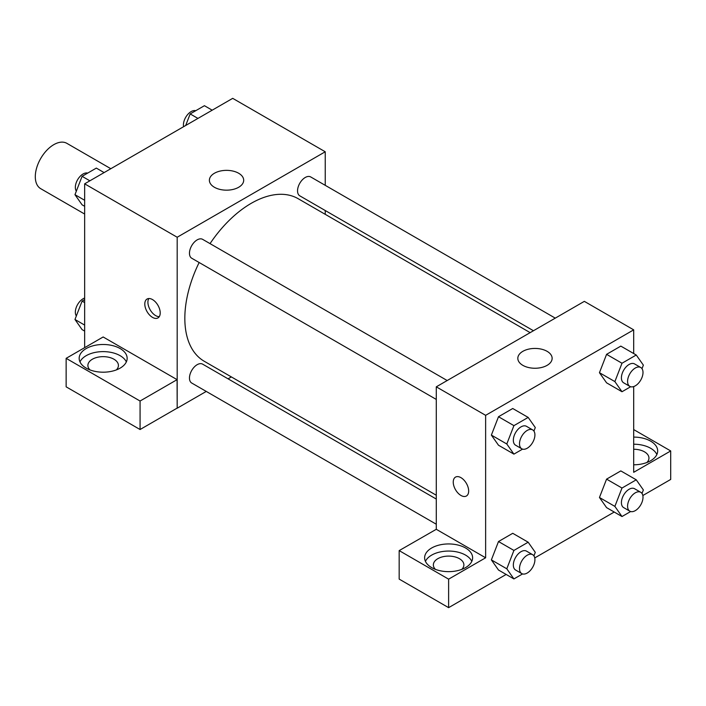 <?xml version="1.0" encoding="UTF-8"?>
<svg xmlns="http://www.w3.org/2000/svg" width="706" height="706" viewBox="0 0 706 706"><rect width="100%" height="100%" fill="white"/><g stroke="black" fill="none" stroke-linecap="round" stroke-linejoin="round"><path stroke-width="1.06" d="M110.824 168.716L66.893 143.353A26.175 15.108 120 0 0 46.728 150.36A26.175 15.108 120 0 0 35.3 176.703A26.175 15.108 120 0 0 40.719 188.678L84.649 214.042M84.649 347.661L84.649 183.825L232.706 98.346L325.237 151.772L325.237 185.334M325.237 210.52L325.237 214.333M214.403 173.261A17.156 9.902 180 0 1 233.104 171.108A17.156 9.902 180 0 1 243.694 180.259A17.156 9.902 180 0 1 226.538 190.17A17.156 9.902 180 0 1 209.382 180.259A17.156 9.902 180 0 1 214.403 173.261M206.258 391.424L177.188 408.209L177.188 237.242L84.649 183.825M177.188 237.242L325.237 151.772M152.514 317.382A10.908 6.292 60 0 1 145.383 307.772A10.908 6.292 60 0 1 147.06 299.035A10.908 6.292 60 0 1 157.959 305.336A10.908 6.292 60 0 1 157.959 317.921A10.908 6.292 60 0 1 152.514 317.382M177.082 379.651L103.155 336.974L66.143 358.339L140.07 401.026L177.082 379.651L177.188 408.209M148.834 298.532A10.908 6.292 -120 0 0 155.62 315.591A10.908 6.292 -120 0 0 159.291 316.632M86.194 348.552A23.995 13.855 180 0 1 112.342 345.543A23.995 13.855 180 0 1 127.151 358.339A23.995 13.855 180 0 1 103.155 372.194A23.995 13.855 180 0 1 79.169 358.339A23.995 13.855 180 0 1 86.194 348.552M126.339 361.904A23.995 13.855 0 0 0 109.386 352.091A23.995 13.855 0 0 0 86.194 355.674A23.995 13.855 0 0 0 79.972 361.904M89.98 369.918A15.267 8.816 180 0 1 87.888 365.47A15.267 8.816 180 0 1 97.313 357.324A15.267 8.816 180 0 1 113.957 359.23A15.267 8.816 180 0 1 118.423 365.47A15.267 8.816 180 0 1 116.331 369.918M140.07 401.026L140.07 429.522L177.082 408.147M66.143 358.339L66.143 386.835L140.07 429.522M231.365 376.925L228.064 378.831M447.189 380.534L202.622 239.343A10.908 6.292 120 0 0 191.723 245.635A10.908 6.292 120 0 0 191.723 258.228L436.282 399.428M436.282 499.045L202.622 364.146A10.908 6.292 120 0 0 194.221 367.067A10.908 6.292 120 0 0 189.464 378.037A10.908 6.292 120 0 0 191.723 383.031L436.282 524.223M555.269 318.141L310.702 176.941A10.908 6.292 120 0 0 302.3 179.862A10.908 6.292 120 0 0 297.544 190.841A10.908 6.292 120 0 0 299.803 195.836L533.454 330.735M530.153 332.641L298.153 198.695A93.872 54.194 120 0 0 210.044 243.623M199.145 262.517A93.872 54.194 120 0 0 184.831 318.309A93.872 54.194 120 0 0 204.281 361.287L436.282 495.233M436.282 529.297L399.172 550.609L448.619 579.158L485.631 557.793L436.282 529.297L436.282 386.835L584.339 301.356L633.688 329.852L633.688 353.538M399.172 550.609L399.172 579.105L448.619 607.654L506.149 574.446M534.751 557.925L614.229 512.044M642.831 495.524L670.7 479.436L670.7 450.949L633.688 472.314L633.688 386.57M633.688 449.254A15.267 8.816 180 0 1 644.481 451.831A15.267 8.816 180 0 1 648.955 458.07A15.267 8.816 180 0 1 646.864 462.518M656.871 454.505A23.995 13.855 0 0 0 633.688 444.215M633.688 437.093A23.995 13.855 180 0 1 657.674 450.949A23.995 13.855 180 0 1 633.688 464.795M435.443 569.371A15.267 8.816 180 0 1 433.352 564.915A15.267 8.816 180 0 1 448.619 556.099A15.267 8.816 180 0 1 463.886 564.915A15.267 8.816 180 0 1 461.795 569.371M471.802 561.358A23.995 13.855 0 0 0 454.849 551.536A23.995 13.855 0 0 0 431.657 555.119A23.995 13.855 0 0 0 425.436 561.358M431.657 547.997A23.995 13.855 180 0 1 457.797 544.997A23.995 13.855 180 0 1 472.614 557.793A23.995 13.855 180 0 1 448.619 571.648A23.995 13.855 180 0 1 424.624 557.793A23.995 13.855 180 0 1 431.657 547.997M448.619 579.158L448.619 607.654M633.688 429.575L670.7 450.949M621.995 488.04L606.578 479.136L620.821 470.911L606.578 479.136L599.456 497.492L606.578 507.623L599.456 497.492L614.873 506.396L621.995 488.04L636.247 479.815L643.369 489.946L642.001 493.468M630.661 386.729L621.995 391.733L606.578 382.828L599.438 372.715M621.995 391.733L614.873 381.593L621.995 363.237L606.578 354.333L620.821 346.108L606.578 354.333L599.456 372.689L606.578 382.828M522.581 449.131L513.915 454.126L498.498 445.23L491.358 435.108M513.915 454.126L506.793 443.995L513.915 425.639L498.498 416.734L512.741 408.509L498.498 416.734L491.376 435.09L498.498 445.23M513.915 550.433L498.498 541.537L512.741 533.304L498.498 541.537L491.376 559.893L498.498 570.024L491.376 559.893L506.793 568.798L513.915 550.433L528.167 542.208L535.289 552.348L533.921 555.869M485.631 557.793L485.631 415.331L633.688 329.852M547.115 351.341A17.156 9.902 180 0 1 552.136 358.339A17.156 9.902 180 0 1 534.98 368.25A17.156 9.902 180 0 1 517.825 358.339A17.156 9.902 180 0 1 528.415 349.188A17.156 9.902 180 0 1 547.115 351.341M485.631 415.331L436.282 386.835M455.502 477.115A10.908 6.292 -120 0 0 453.834 485.852A10.908 6.292 -120 0 0 460.965 495.462A10.908 6.292 60 0 1 453.834 485.852A10.908 6.292 60 0 1 455.502 477.115A10.908 6.292 60 0 1 466.41 483.416A10.908 6.292 60 0 1 466.41 496A10.908 6.292 60 0 1 460.956 495.462A10.908 6.292 -120 0 0 466.41 496M513.915 425.639L528.167 417.414L535.289 427.545L533.921 431.075M532.659 429.892L526.491 426.327A10.908 6.292 120 0 0 518.089 429.248A10.908 6.292 120 0 0 513.333 440.226A10.908 6.292 120 0 0 515.592 445.212L521.76 448.778A10.908 6.292 120 0 0 532.659 442.477A10.908 6.292 120 0 0 532.659 429.892A10.908 6.292 120 0 0 524.258 432.813A10.908 6.292 120 0 0 519.501 443.783A10.908 6.292 120 0 0 521.76 448.778M506.793 443.995L491.376 435.09M528.167 417.414L512.741 408.509M621.995 363.237L636.247 355.012L643.369 365.143L642.001 368.673M640.739 367.491L634.57 363.925A10.908 6.292 120 0 0 626.169 366.846A10.908 6.292 120 0 0 621.412 377.825A10.908 6.292 120 0 0 623.672 382.82L629.84 386.376A10.908 6.292 120 0 0 640.739 380.084A10.908 6.292 120 0 0 640.739 367.491A10.908 6.292 120 0 0 632.338 370.412A10.908 6.292 120 0 0 627.581 381.381A10.908 6.292 120 0 0 629.84 386.376M614.873 381.593L599.456 372.689M636.247 355.012L620.821 346.108M522.581 573.925L513.915 578.929L506.793 568.798M532.659 554.687L526.491 551.13A10.908 6.292 120 0 0 518.089 554.051A10.908 6.292 120 0 0 513.333 565.021A10.908 6.292 120 0 0 515.592 570.016L521.76 573.581A10.908 6.292 120 0 0 532.659 567.28A10.908 6.292 120 0 0 532.659 554.687A10.908 6.292 120 0 0 524.258 557.608A10.908 6.292 120 0 0 519.501 568.586A10.908 6.292 120 0 0 521.76 573.581M513.915 578.929L498.498 570.024M528.167 542.208L512.741 533.304M630.661 511.523L621.995 516.527L614.873 506.396M640.739 492.285L634.57 488.728A10.908 6.292 120 0 0 626.169 491.65A10.908 6.292 120 0 0 621.412 502.628A10.908 6.292 120 0 0 623.672 507.614L629.84 511.179A10.908 6.292 120 0 0 640.739 504.878A10.908 6.292 120 0 0 640.739 492.285A10.908 6.292 120 0 0 632.338 495.215A10.908 6.292 120 0 0 627.581 506.184A10.908 6.292 120 0 0 629.84 511.179M621.995 516.527L606.578 507.623M636.247 479.815L620.821 470.911M84.649 206.293L82.09 204.819L74.968 194.679L82.09 176.323L96.343 168.099L104.109 172.591M84.649 200.275L74.968 194.679M89.865 180.815L82.09 176.323M87.676 173.102A10.908 6.292 120 0 0 79.602 176.924A10.908 6.292 120 0 0 75.339 187.346A10.908 6.292 120 0 0 76.336 191.158M185.687 125.491L190.17 113.922L204.422 105.697L212.188 110.189M197.945 118.414L190.17 113.922M195.756 110.701A10.908 6.292 120 0 0 187.681 114.522A10.908 6.292 120 0 0 183.419 124.953A10.908 6.292 120 0 0 183.586 126.701M84.649 331.096L82.09 329.614L74.968 319.483L82.09 301.127L84.649 299.644M84.649 325.078L74.968 319.483M84.649 302.6L82.09 301.127M84.649 298.064A10.908 6.292 120 0 0 75.339 312.149A10.908 6.292 120 0 0 76.336 315.961"/></g></svg>
